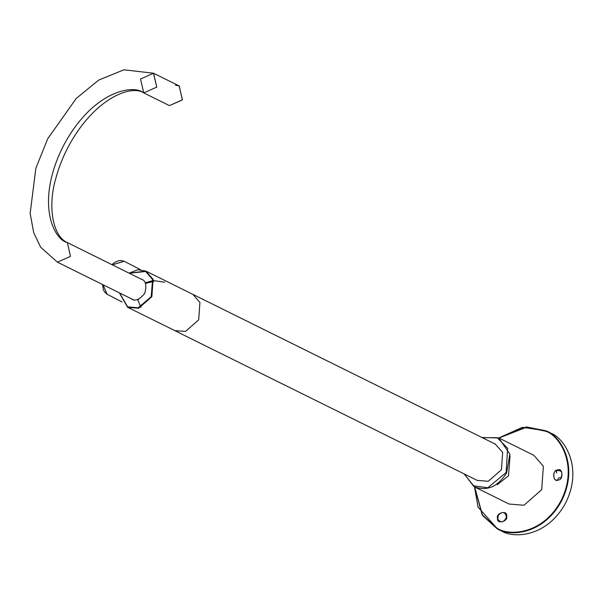 <?xml version="1.0" encoding="UTF-8"?>
<svg xmlns="http://www.w3.org/2000/svg" width="603" height="603" viewBox="0 0 603 603"><rect width="100%" height="100%" fill="white"/><g stroke="black" fill="none" stroke-linecap="round" stroke-linejoin="round"><path stroke-width="0.9" d="M103.053 284.767L107.153 294.287L121.927 301.915L107.093 294.256L102.992 284.737L107.123 294.272L104.5 291.95L103.317 289.606L102.578 284.533M112.301 264.845L124.143 261.235L112.301 264.845M477.222 480.38L488.272 481.292L501.41 469.745L502.668 452.386L495.206 444.057M495.628 444.268L192.892 294.377L199.932 302.502L198.673 319.861L185.536 331.409L174.697 330.602L185.528 331.409L198.673 319.861L199.925 302.502L192.885 294.377L495.628 444.268M495.417 444.162L145.858 271.094L153.102 279.317L151.85 296.676L138.705 308.223L127.866 307.417L138.705 308.223L151.85 296.676L153.102 279.317L145.858 271.094L129.132 273.182M180.493 333.406L179.521 332.954L180.493 333.406C173.491 329.909 180.734 333.497 180.493 333.406L127.866 307.417M127.708 307.342L127.64 306.837L138.17 307.801L151.202 296.661L152.589 279.513L145.655 271.471L129.291 273.257L145.655 271.471L152.589 279.513L151.202 296.661L138.17 307.801L127.64 306.837L119.552 292.937L127.663 307.311L119.394 292.854M153.75 281.375L145.587 283.448M137.672 299.683L141.004 307.394M140.514 278.812L141.675 279.295C145.79 280.712 146.823 285.392 144.758 293.337C139.557 299.661 135.178 301.545 131.627 299.005L130.768 298.493M145.21 282.701L152.966 280.629M153.531 280.583L164.8 282.234M138.517 299.427L137.77 300.128M111.849 264.619L115 262.26L118.173 260.843L120.766 260.451L124.143 261.235L140.439 269.654L124.203 261.265L112.362 264.875M509.083 504.025L523.977 505.254L541.69 489.689L543.378 466.292L533.889 455.34L498.764 437.944L509.859 454.044L506.671 472.775C497.92 486.794 487.103 491.46 474.237 486.772L464.099 473.89L474.237 486.772C487.103 491.46 497.92 486.794 506.671 472.775L509.859 454.051L498.764 437.944L482.038 437.537M506.143 472.503L507.628 448.263L497.136 437.665L482.34 437.688L497.136 437.665L507.628 448.263L506.143 472.503L487.789 487.782L473.234 485.747L464.355 474.011L473.234 485.747L487.789 487.782L506.143 472.503L506.671 472.775L506.143 472.503M497.249 484.722L508.495 475.805L510.07 455.717M498.319 515.218L497.769 519.055C500.814 523.283 503.716 522.68 506.475 517.238C505.306 511.751 502.585 511.08 498.319 515.218M557.722 479.965C558.265 477.885 559.328 477.259 560.918 478.089C563.104 472.405 561.566 469.933 556.313 470.672C551.933 471.855 553.448 481.842 557.722 479.965M175.511 85.151L179.279 85.995L182.347 99.932L169.42 105.615L182.415 99.797L179.166 85.935L153.509 73.234L156.757 87.096L143.77 92.915L140.522 79.053L153.509 73.234L179.279 85.995L153.622 73.295L156.757 87.096L143.77 92.915C133.338 85.679 104.628 94.219 79.86 128.198C68.538 143.921 60.458 160.88 55.634 179.083C47.539 206.595 52.868 236.067 66.956 242.391L67.182 242.504M143.657 92.854C132.743 83.689 91.777 91.535 62.961 146.665C35.306 202.367 53.381 239.444 67.363 242.594L70.491 256.396L57.391 262.162L70.491 256.396L67.363 242.594C53.381 239.444 35.306 202.367 62.961 146.665C91.777 91.535 132.743 83.689 143.657 92.854L169.42 105.615M132.004 299.103L57.391 262.162L128.447 297.339L57.504 262.215L40.642 247.2L33.715 232.69L30.15 213.417L35.871 168.214L47.712 138.743L76.295 98.387L98.688 80.101L123.886 69.805L153.509 73.234M132.117 299.156L133.504 299.683M141.976 279.536L67.25 242.542M130.127 298.168L129.411 297.769M550.592 433.082L546.529 431.07L526.623 427.203L498.945 438.034L526.623 427.203L546.122 431.341C558.747 435.404 578.963 464.159 561.272 500.226C542.496 535.728 507.5 535.984 496.857 528.032C507.5 535.984 542.496 535.728 561.272 500.226C578.963 464.159 558.747 435.404 546.122 431.341L546.529 431.07C559.252 435.162 579.626 464.144 561.792 500.49C542.873 536.271 507.605 536.527 496.88 528.514L482.279 515.226L474.553 486.93L482.279 515.226L496.88 528.514C507.605 536.527 542.873 536.271 561.792 500.49C579.626 464.144 559.252 435.162 546.529 431.07L550.592 433.082C563.315 437.175 583.681 466.157 565.855 502.503C546.936 538.283 511.668 538.539 500.942 530.519C511.668 538.539 546.936 538.283 565.855 502.503C583.681 466.157 563.315 437.175 550.592 433.082L545.964 430.783L526.329 426.932L498.794 437.966L526.329 426.932L545.964 430.783L522.439 427.323L498.741 437.936M474.697 487.005L482.415 514.917L496.857 528.032L482.415 514.917L474.697 487.005M506.633 516.04C508.646 521.542 496.337 524.655 497.55 518.331C495.538 512.829 507.847 509.716 506.633 516.04M557.541 470.039C562.81 466.903 563.722 480.403 558.212 479.996C552.943 483.131 552.031 469.631 557.541 470.039M547.969 431.854L544.758 430.67M556.35 470.649L556.637 473.023M477.433 480.485L180.342 333.399M145.858 271.094L137.861 269.707L129.08 273.151M119.334 292.832L127.655 307.311M509.369 504.168L474.516 486.915L464.054 473.868M501.5 530.806L497.437 528.793L478.058 507.138L474.493 486.9"/></g></svg>
